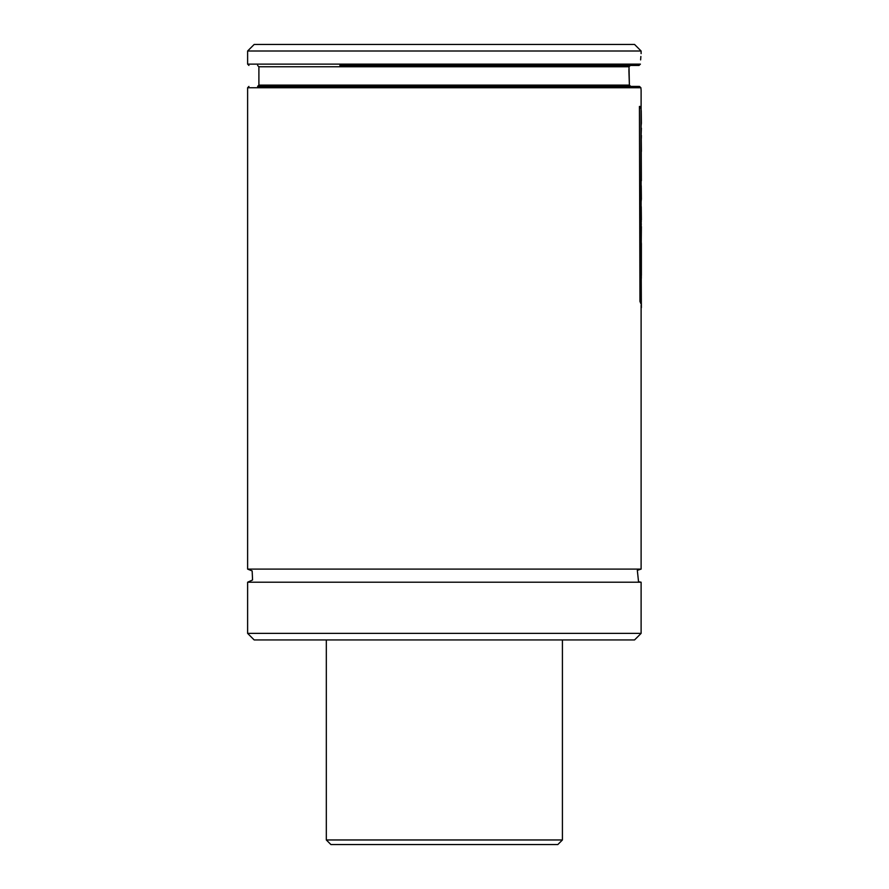 <?xml version="1.0" encoding="UTF-8"?>
<svg xmlns="http://www.w3.org/2000/svg" width="889" height="889" viewBox="0 0 889 889"><rect width="100%" height="100%" fill="white"/><g stroke="black" fill="none" stroke-linecap="round" stroke-linejoin="round"><path stroke-width="1.33" d="M444.367 44.45L634.557 44.45L641.113 51.006L247.62 51.006L254.176 44.45L444.367 44.45M640.625 59.896L640.869 56.474M628.001 65.442L548.924 65.442M525.31 65.442L363.423 65.442M339.82 65.442L639.047 65.442L640.413 64.119L247.62 64.119L247.62 51.006M628.923 71.22L629.39 85.111L629.001 66.753L630.357 65.442M628.945 69.086L628.923 71.098M258.899 85.111L257.588 86.422L630.801 86.422L629.39 85.111L258.899 85.111L258.899 66.753L629.001 66.753M630.801 86.422L639.469 86.422L630.801 86.422M628.001 86.422L548.924 86.422M525.31 86.422L363.423 86.422M339.82 86.422L639.469 86.422L640.891 87.733L641.113 90.356L641.113 110.547M640.891 87.733L247.62 87.733L247.62 569.104L641.113 569.104L641.113 305.316M247.62 569.104L252.165 570.938L252.565 579.984L247.62 582.217L641.113 582.217L638.535 581.695L637.324 570.316L641.113 569.104M641.113 633.379L247.62 633.379L254.176 639.936L634.557 639.936L641.113 633.379L641.113 582.217M641.113 128.183L641.08 126.16M641.113 135.417L641.38 128.183M641.325 138.451L641.38 135.417M641.236 137.695L641.38 150.73L641.002 137.695M641.347 151.663L641.38 150.73M641.236 110.547L641.38 123.227L641.002 110.547M641.113 125.982L641.38 123.227M641.236 150.563L641.369 180.723L641.002 150.563M641.113 181.3L641.202 180.723M641.236 185.745L641.38 198.936L641.002 185.745M641.113 201.67L641.38 198.936M641.236 206.615L641.38 219.761L641.002 206.615M641.113 221.272L641.38 219.761M641.113 223.672L641.302 221.272M641.002 230.418L641.291 223.672M641.002 243.697L641.236 230.418M641.38 226.573L641.236 243.697M639.958 106.424L641.002 108.836L641.002 303.894L639.958 301.438L639.435 106.424M641.236 277.601L641.369 307.705L641.002 277.601M641.325 278.379L641.302 242.564M641.38 261.622L641.38 258.721M562.415 839.961L326.319 839.961L330.908 844.55L557.825 844.55L562.415 839.961L562.415 639.936M454.924 844.55L433.81 844.55M641.113 53.629L641.113 51.006M247.62 64.119L248.931 65.442M258.899 66.753L257.588 65.442M247.62 87.733L248.931 86.422M641.113 277.601L641.113 243.697M641.113 230.418L641.113 217.738M641.113 206.615L641.113 196.902M641.113 185.745L641.113 178.322M641.113 150.563L641.113 148.741M641.113 137.695L641.113 121.171M247.62 633.379L247.62 582.217M641.38 275.379L641.38 243.486M326.319 839.961L326.319 639.936"/></g></svg>
